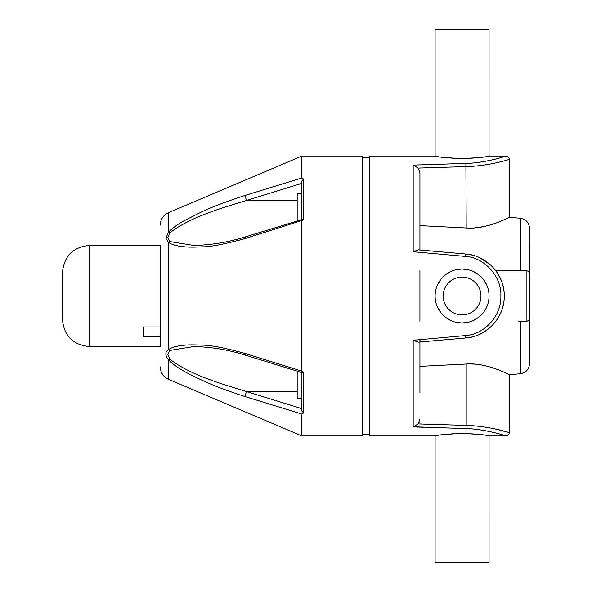 <?xml version="1.0" encoding="UTF-8"?>
<svg xmlns="http://www.w3.org/2000/svg" width="592" height="592" viewBox="0 0 592 592"><rect width="100%" height="100%" fill="white"/><g stroke="black" fill="none" stroke-linecap="round" stroke-linejoin="round"><path stroke-width="0.89" d="M435.105 156.059L369.341 156.059L369.341 435.941L435.105 435.941M465.897 163.407L413.179 165.094L418.13 168.091L466.193 166.596C489.858 166.019 510.06 159.107 509.29 159.426C509.971 159.13 490.065 165.975 466.193 166.596L465.897 163.407C485.063 163.133 506.967 155.888 505.916 156.059C507.929 155.57 485.662 163.074 465.897 163.407L458.112 163.644M419.928 392.644L419.928 341.998L465.749 337.995L465.46 335.583L413.179 340.274L418.241 342.146L465.749 337.995C486.913 336.641 504.85 316.979 504.229 295.956C504.865 275.132 487.031 255.433 465.749 254.005L418.241 249.854L413.179 251.726L465.46 256.417L465.749 254.005L419.928 250.002L419.928 172.982L418.13 168.091M465.46 335.583C484.271 334.421 501.55 316.113 500.854 296C501.861 276.545 484.175 257.313 465.46 256.417M468.05 322.307L462.078 322.98L456.143 322.314M450.445 320.339L445.317 317.134M441.025 312.865L437.784 307.736M435.779 302.001L435.372 299.826M435.372 292.189L435.764 290.05M437.747 284.345L440.959 279.209M445.236 274.925L450.371 271.698M456.099 269.693L462.078 269.02L468.006 269.678M473.748 271.676L478.876 274.888M483.146 279.143L486.365 284.264M488.378 289.991L488.785 292.159M488.792 299.774L488.393 301.95M486.417 307.64L484.892 310.4M483.93 311.814L483.22 312.761M478.965 317.038L473.822 320.287M462.078 158.678C447.16 157.983 438.228 157.124 435.298 156.096C435.105 156.702 444.03 157.568 462.078 158.678C476.997 157.983 485.928 157.124 488.859 156.096C489.051 156.702 480.127 157.568 462.078 158.678L454.945 158.493M469.249 158.493L470.966 158.39M486.824 164.628L485.396 164.857M419.928 225.633L466.193 227.972C486.572 229.689 509.571 217.175 509.231 217.286C512.213 215.629 488.378 229.644 466.193 227.972L466.237 227.972M491.804 224.509L487.764 225.67M483.501 226.655L474.888 227.861M470.433 228.053L466.259 227.979M419.928 270.707L419.928 321.293M465.416 364.065L466.193 364.028L466.193 425.404C489.858 425.981 510.06 432.893 509.29 432.574C509.971 432.87 490.065 426.025 466.193 425.404L418.13 423.909L419.928 419.018L419.721 420.786M419.092 422.496L418.152 423.879M413.667 426.788L465.897 428.593C485.07 428.867 506.967 436.112 505.916 435.941C507.929 436.43 485.662 428.926 465.897 428.593L466.193 425.404M423.524 427.254L413.179 426.906L413.179 340.274M454.915 433.507L453.191 433.61M462.078 433.322C447.16 434.017 438.228 434.876 435.298 435.904C435.105 435.298 444.03 434.432 462.078 433.322C476.997 434.017 485.928 434.876 488.859 435.904C489.051 435.298 480.127 434.432 462.078 433.322L470.951 433.603M472.431 255.137L465.749 254.005C486.979 255.463 504.621 274.681 504.229 296C504.621 317.319 486.979 336.537 465.749 337.995L472.142 336.929M480.282 334.021L483.139 332.512M485.026 331.357L490.598 327.043M495.719 321.397L497.406 318.992M498.79 316.713L500.706 312.872M503.045 305.923L503.859 301.587M504.214 297.169L504.229 295.978M503.896 290.687L503.074 286.188M500.943 279.668L499.448 276.501M497.524 273.186L495.8 270.707L518.814 270.707M479.838 257.772L490.383 264.765M529.426 273.282L529.522 228.342C529.041 222.629 525.977 219.269 520.331 218.27L509.29 217.257L509.29 159.426C509.083 157.383 507.958 156.258 505.916 156.059L489.051 156.059L489.059 29.6L435.098 29.6L435.098 156.059M520.331 321.293L520.331 373.73C525.977 372.731 529.041 369.371 529.522 363.658L529.522 274.081A3.374 3.374 0 0 0 526.147 270.707L495.8 270.707M529.522 356.547L529.522 311.851L529.522 356.547M529.522 280.149L529.522 235.453L529.522 280.149M529.426 318.718L529.522 317.919A3.374 3.374 0 0 1 526.147 321.293L518.814 321.293M419.928 341.998L419.928 339.667L420.224 341.976L418.241 342.146L419.928 341.998M494.942 428.897L509.29 432.574C509.083 434.617 507.958 435.742 505.916 435.941L489.051 435.941L489.059 562.4L435.098 562.4L435.098 435.941M419.928 366.367L466.193 364.028C486.572 362.311 509.571 374.825 509.231 374.714C512.213 376.371 488.378 362.356 466.193 364.028L466.585 364.006M470.662 363.947L474.888 364.139M479.291 364.628L483.523 365.353M499.026 370.067L501.979 371.302M504.436 372.398L506.382 373.308M418.13 423.909L413.179 426.906M528.153 320.627L527.516 321.005M419.928 199.356L419.928 172.982M419.928 224.39L419.928 204.647M462.078 269.02A26.98 26.98 0 0 1 489.059 296A26.98 26.98 0 0 1 462.078 322.98A26.98 26.98 0 0 1 435.098 296A26.98 26.98 0 0 1 462.078 269.02M462.078 314.885A18.885 18.885 0 0 0 480.963 296A18.885 18.885 0 0 0 462.078 277.115A18.885 18.885 0 0 0 443.193 296A18.885 18.885 0 0 0 462.078 314.885M302.638 219.395L303.585 219.04L301.898 220.86L301.898 371.14L245.095 353.454L245.414 355.133L301.913 372.605L301.898 411.107L303.585 412.883L301.898 414.06L301.898 435.941L362.6 435.941L362.6 156.059L301.898 156.059L301.898 177.94L245.095 195.419C224.501 202.235 209.871 207.799 201.199 212.121L184.216 220.661C177.215 224.583 171.976 228.431 168.491 232.19L168.491 212.683C163.296 215.162 160.558 219.277 160.269 225.027L160.269 225.101M301.898 371.14L303.585 372.96L303.585 412.883M301.898 372.59L303.585 372.96M301.898 409.383L301.898 410.226M245.095 353.454C224.523 347.763 209.886 344.981 201.199 345.106C193.961 344.751 188.308 344.781 184.223 345.217C177.215 345.846 171.969 347.304 168.491 349.569L169.808 350.449L193.48 346.594C210.604 346.831 227.913 349.68 245.414 355.133M160.269 366.899C160.528 372.679 163.266 376.815 168.491 379.317L168.491 359.81C172.953 364.62 180.508 369.704 191.149 375.054C208.695 383.498 216.613 387.198 245.095 396.581L246.413 391.497C220.764 383.572 191.053 375.358 169.808 359.189L167.802 354.297L169.808 350.449M301.898 182.003L301.898 180.893L303.585 179.117L303.585 219.04L245.414 236.867L245.095 238.546L301.898 220.542M245.095 238.546C224.901 244.141 210.53 246.908 201.968 246.842C194.568 247.249 188.767 247.241 184.549 246.812C177.467 246.213 172.117 244.748 168.491 242.431L165.819 238.169L168.491 232.19L169.808 232.811C191.046 216.642 220.764 208.428 246.413 200.503L245.095 195.419M89.459 346.579L89.459 245.421L160.269 245.421L160.269 346.579L89.459 346.579C73.068 344.981 64.077 335.99 62.478 319.606L62.478 279.306M169.808 359.189L168.491 359.81C164.983 355.37 164.983 351.951 168.491 349.569L168.491 242.431L169.808 241.551L168.491 242.431M245.095 396.581L301.898 414.06M301.898 408.65L246.413 391.497L297.177 391.497M165.819 238.169L167.802 237.703L169.808 232.811M297.177 200.503L246.413 200.503L301.898 183.35M303.585 179.117L301.898 177.94M245.414 236.867C227.913 242.32 210.604 245.169 193.48 245.406L169.808 241.551L167.81 237.747M301.898 180.893L301.898 219.373M301.898 219.403L301.898 201.221M301.898 193.806L297.177 193.806L297.177 220.853M160.269 336.722L143.412 336.722L143.412 326.954L160.269 326.954M89.459 245.421C73.068 247.019 64.077 256.01 62.478 272.394L62.478 319.606M297.177 371.147L297.177 398.194L301.898 398.194M413.179 251.726L413.179 165.094M466.193 227.972L465.904 163.422M520.331 270.707L520.331 218.27M529.522 317.919A3.374 3.374 0 0 1 526.147 321.293L526.147 270.707M520.331 373.73L509.29 374.743L509.29 432.574M362.6 434.262L369.341 434.262M168.491 379.317L301.898 435.941M168.491 212.683L301.898 156.059M362.6 157.738L369.341 157.738"/></g></svg>
